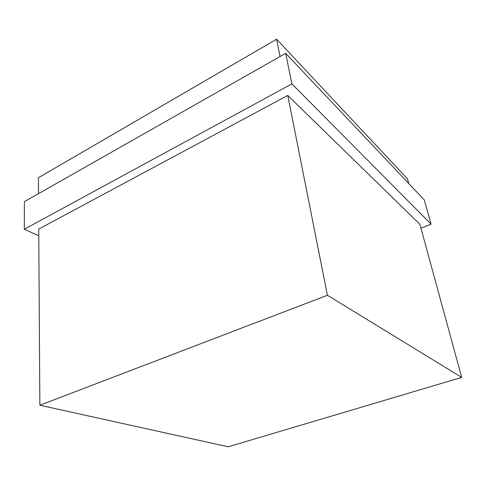 <?xml version="1.0" encoding="UTF-8"?>
<svg xmlns="http://www.w3.org/2000/svg" width="486" height="486" viewBox="0 0 486 486"><rect width="100%" height="100%" fill="white"/><g stroke="black" fill="none" stroke-linecap="round" stroke-linejoin="round"><path stroke-width="0.73" d="M287.761 95.444L419.898 224.295L461.7 377.391L228.28 446.786L39.858 405.239L38.728 229.076L287.761 95.444L327.424 295.275L461.7 377.391M39.858 405.239L327.424 295.275M285.677 53.345L24.403 201.66L24.3 229.258L291.886 83.884L285.677 53.345L424.302 199.977L431.094 224.155L420.973 228.232M38.771 235.795L24.3 229.258M291.886 83.884L431.094 224.155M280.039 56.54L276.601 39.214L38.4 177.748L38.503 193.653M408.775 183.55L407.499 178.866L276.601 39.214"/></g></svg>
